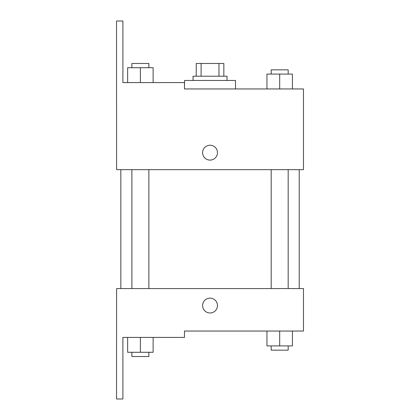 <?xml version="1.0" encoding="UTF-8"?>
<svg xmlns="http://www.w3.org/2000/svg" width="420" height="420" viewBox="0 0 420 420"><rect width="100%" height="100%" fill="white"/><g stroke="black" fill="none" stroke-linecap="round" stroke-linejoin="round"><path stroke-width="0.63" d="M201.096 76.214L201.096 63.473L196.229 63.473L196.229 76.214L196.229 63.473M201.096 63.473L223.839 63.473L223.839 76.214M218.972 76.214L218.972 63.473M193.048 80.462L193.048 76.214L227.021 76.214L227.021 80.462M210.032 80.462L184.553 80.462L184.485 88.956L303.471 88.956L292.43 88.956L292.43 74.088L266.947 74.088L266.947 88.956L235.515 88.956L235.515 80.462L210.032 80.462M202.603 152.665A7.434 7.434 0 0 1 213.749 146.228A7.434 7.434 0 0 1 213.749 159.101A7.434 7.434 0 0 1 202.603 152.665M184.485 88.956L184.485 82.583L122.897 82.583L122.897 21L116.529 21L116.597 169.654L303.471 169.654L303.471 88.956M116.597 288.572L303.471 288.572L303.471 331.044L184.485 331.044L184.485 337.418L122.897 337.418L122.897 399L116.529 399L116.597 288.572M202.603 305.56A7.434 7.434 0 0 1 213.749 299.124A7.434 7.434 0 0 1 213.749 311.997A7.434 7.434 0 0 1 202.603 305.56M266.947 331.044L266.947 345.912L292.43 345.912L292.43 331.044L292.43 345.912M279.689 345.912L279.689 331.044M288.183 345.912L288.183 350.159L271.194 350.159L271.194 345.912M127.638 337.418L127.638 352.28L153.122 352.28L153.122 337.418L153.122 352.28M140.38 352.28L140.38 337.418M148.874 352.28L148.874 356.528L131.885 356.528L131.885 352.28M279.689 88.956L279.689 74.088M292.43 88.956L292.43 74.088M288.183 74.088L288.183 69.841L271.194 69.841L271.194 74.088M127.638 82.583L127.638 67.72L153.122 67.72L153.122 82.583L153.122 67.72M140.38 82.583L140.38 67.72M148.874 67.72L148.874 63.473L131.885 63.473L131.885 67.72M299.224 288.572L299.224 169.654M120.845 288.572L120.845 169.654M271.194 169.654L271.194 288.572M288.183 169.654L288.183 288.572M148.874 288.572L148.874 169.654M131.885 288.572L131.885 169.654"/></g></svg>
